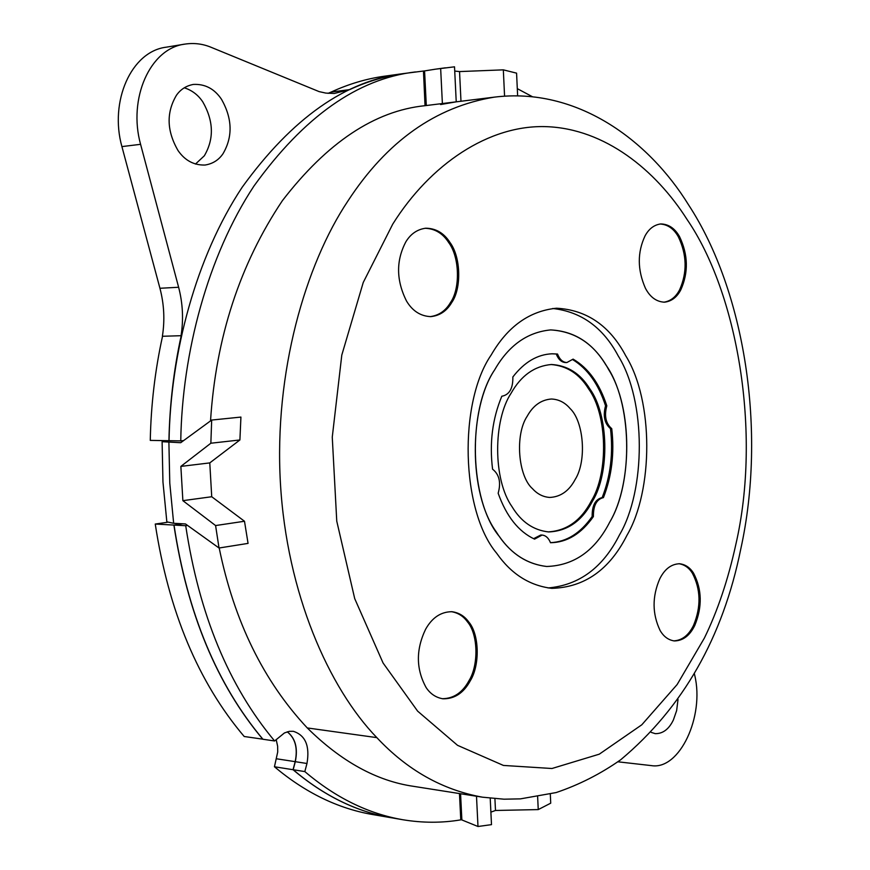 <?xml version="1.0" encoding="UTF-8"?>
<svg xmlns="http://www.w3.org/2000/svg" width="870" height="870" viewBox="0 0 870 870"><rect width="100%" height="100%" fill="white"/><g stroke="black" fill="none" stroke-linecap="round" stroke-linejoin="round"><path stroke-width="1.3" d="M548.067 531.907C566.74 530.809 581.182 520.477 591.361 500.913C608.554 472.932 607.586 414.707 588.49 388.727C579.289 373.806 566.74 365.726 550.862 364.508M592.611 500.957C609.805 472.965 608.826 414.718 589.74 388.727C580.399 373.556 567.653 365.476 551.515 364.497C534.582 365.944 521.108 375.514 511.114 393.207C493.181 420.177 492.833 479.653 512.071 506.753C521.206 521.859 533.408 530.254 548.665 531.94C567.621 531.146 582.258 520.825 592.611 500.957M570.133 408.574C583.846 421.504 586.913 461.035 575.157 479.5C569.111 490.919 560.639 496.9 549.742 497.444C543.087 496.966 537.345 494.051 532.505 488.69C518.128 476.227 514.725 434.772 527.22 416.175C533.147 405.507 541.216 399.787 551.417 399.015C558.768 399.33 565 402.516 570.133 408.574M609.772 522.065C633.567 482.6 632.272 401.646 605.824 364.834C592.514 342.78 574.135 331.144 550.71 329.915C527.361 332.133 508.689 345.423 494.682 369.804C468.843 407.921 468.375 493.388 496.096 531.624C508.874 552.341 525.741 563.956 546.686 566.479C574.048 565.554 595.08 550.753 609.772 522.065C632.283 484.307 632.881 408.019 608.674 369.63C595.232 344.683 575.918 331.448 550.71 329.915C527.361 332.133 508.689 345.423 494.682 369.804C467.31 409.716 469.191 500.457 499.293 536.409C511.658 554.244 527.459 564.26 546.686 566.479C574.048 565.554 595.08 550.753 609.772 522.065M501.946 396.22L501.946 396.22C509.428 394.773 513.072 388.368 512.854 376.971C524.338 362.083 537.453 354.351 552.232 353.785L557.518 354.036C559.714 359.538 562.836 362.366 566.881 362.529L573.102 359.125C588.359 368.032 599.582 383.583 606.803 405.801C604.117 415.871 605.759 423.494 611.74 428.66L610.49 428.649C604.509 423.483 602.866 415.871 605.553 405.801L606.803 405.801M551.569 353.796L557.518 354.036M556.256 354.057C558.453 359.56 561.574 362.388 565.62 362.551L566.881 362.529M605.553 405.801C598.506 384.062 587.554 368.673 572.678 359.614M610.49 428.649C613.339 453.074 610.566 476.042 602.181 497.564L603.432 497.607C611.817 476.075 614.579 453.096 611.74 428.66M603.432 497.607C596.602 499.26 593.264 505.579 593.405 516.562L592.155 516.508C592.013 505.524 595.352 499.217 602.181 497.564M550.471 542.662C566.587 541.923 580.486 533.201 592.155 516.508M501.827 396.22C492.431 418.698 489.342 443.015 492.572 469.18C499.304 474.487 501.174 482.513 498.162 493.246C506.394 516.323 518.531 531.624 534.561 539.139L542.075 535.061C545.751 535.409 548.557 537.964 550.492 542.728C567.055 542.467 581.356 533.745 593.405 516.562M542.075 535.061L540.814 534.996L533.593 538.693M430.15 316.637C438.871 315.484 445.647 310.786 450.464 302.564C460.328 288.622 459.708 257.259 448.746 242.632C442.884 233.443 435.011 228.647 425.136 228.277M451.747 302.51C461.611 288.557 460.991 257.183 450.029 242.545C444.004 233.106 435.924 228.331 425.789 228.212C417.404 229.31 410.792 233.791 405.942 241.675C395.948 260.532 396.144 280.325 406.529 301.063C412.5 311.014 420.591 316.201 430.78 316.626C439.785 315.69 446.767 310.992 451.747 302.51M673.728 640.875C682.178 640.385 688.79 635.187 693.575 625.28C701.187 606.716 700.785 589.349 692.357 573.167C689.007 567.784 684.538 564.641 678.959 563.727M694.804 625.378C702.416 606.803 702.014 589.425 693.597 573.243C690.095 567.631 685.429 564.467 679.59 563.749C671.27 564.032 664.658 569.067 659.764 578.833C652.076 596.668 652.195 613.883 660.102 630.478C663.625 636.579 668.367 640.059 674.337 640.94C683.037 640.788 689.856 635.6 694.804 625.378M663.832 302.194C670.574 301.15 675.827 297.04 679.579 289.873C687.333 272.517 686.919 254.812 678.339 236.77C673.826 228.745 667.758 224.482 660.145 224.003M680.818 289.819C688.572 272.451 688.159 254.747 679.579 236.694C674.913 228.386 668.649 224.134 660.787 223.938C654.153 224.83 648.922 228.788 645.083 235.813C637.253 252.43 637.373 269.917 645.442 288.285C650.097 297.149 656.437 301.781 664.441 302.184C671.466 301.39 676.925 297.268 680.818 289.819M442.341 698.708C453.705 698.577 462.633 692.509 469.104 680.481C478.75 664.919 478.152 634.154 467.429 621.811C463.362 616.145 457.99 612.763 451.302 611.664M470.376 680.623C480.022 665.05 479.424 634.274 468.712 621.919C464.504 616.058 458.914 612.654 451.954 611.708C440.938 611.751 432.151 617.602 425.593 629.282C415.816 649.705 416.001 669.15 426.159 687.615C430.367 693.901 435.968 697.631 442.96 698.795C454.575 699.012 463.721 692.955 470.376 680.623M491.213 354.938C458.49 402.234 460.785 510.853 496.716 553.298C511.179 573.972 529.536 585.651 551.797 588.348C584.531 587.413 609.587 569.73 626.976 535.278C653.207 490.637 653.925 401.211 625.726 355.754C609.826 325.761 586.771 309.905 556.561 308.219C529.428 310.949 507.645 326.522 491.213 354.938M548.056 587.957C579.213 585.227 603.03 567.544 619.483 534.909C645.747 490.397 646.464 401.211 618.222 355.895C603.127 327.522 581.29 311.71 552.722 308.491M221.556 99.387C214.509 88.827 205.102 83.835 193.336 84.433C186.245 85.76 180.634 89.349 176.501 95.189C166.181 112.491 166.692 130.957 178.056 150.586C184.951 160.515 193.934 165.333 205.037 165.039C212.726 163.821 218.729 160.036 223.024 153.696C232.888 136.753 232.399 118.657 221.556 99.387M195.456 164.071L204.319 155.806C214.183 138.993 213.683 121.05 202.84 101.964C198.24 95.015 192.052 90.295 184.288 87.794M651.195 732.377L655.273 733.66C662.907 733.736 668.932 729.19 673.369 720.001L676.643 710.594L678.024 699.415M445.32 67.827L435.185 69.219L454.521 66.816L456.228 101.833L440.59 104.552M415.349 71.949C357.657 78.681 303.847 116.71 253.942 186.071C207.876 255.78 182.124 352.872 180.753 440.894L169.052 440.698C170.411 353.155 196.142 256.574 242.208 187.202C292.113 118.179 345.945 80.301 403.68 73.558L423.462 71.035L425.038 105.683L494.377 97.135C435.685 106.716 386.889 141.299 347.989 200.883C305.326 264.763 274.072 372.458 280.412 482.991C286.708 593.547 329.045 688.279 376.84 737.629L307.273 727.94C341.225 761.5 376.623 780.966 413.467 786.328L482.48 797.181C442.493 789.971 407.28 770.124 376.84 737.629M219.033 548.013L248.059 543.391L244.492 521.25L211.725 496.737L209.779 462.905L239.902 439.97L240.925 417.078L211.682 420.058L210.855 443.221L180.862 466.396L182.874 500.663L215.586 525.556L219.033 548.013L185.473 523.936L173.652 523.294L166.844 521.859L162.962 482.056L162.114 441.797M219.196 547.98C234.139 621.147 263.49 681.134 307.273 727.94M425.038 105.683C374.796 110.784 327.261 142.441 282.413 200.633C239.837 264.252 215.88 337.669 210.529 420.884M262.881 739.185L244.198 736.498C198.273 682.287 168.628 611.469 155.251 524.044L173.902 525.067C187.267 613.241 216.913 684.636 262.827 739.239M173.902 525.067L182.678 523.783M287.22 731.811C295.289 738.217 297.942 748.167 295.18 761.663L293.049 769.711C323.76 795.702 356.385 811.688 390.913 817.691L391.087 817.713M182.798 523.794L174.022 525.078C187.387 613.252 217.032 684.646 262.936 739.25L274.615 740.968L284.457 732.932L289.351 731.333L293.331 731.311C305.435 735.226 309.981 745.96 306.969 763.49L295.3 761.685C298.062 748.146 295.387 738.184 287.285 731.79M306.969 763.49L304.826 771.581L293.168 769.732C323.879 795.724 356.493 811.71 391.032 817.702L402.636 819.703C422.472 823.009 441.862 823.063 460.774 819.855L459.469 793.56M293.168 769.732L295.3 761.685M165.844 440.644L162.114 441.688L180.721 442.71L211.682 420.058M435.185 69.219L423.472 71.09M517.639 95.896L516.573 73.145L503.328 69.85L459.545 71.579L454.727 71.068M162.385 336.277L181.199 335.7L162.385 336.277C164.93 320.171 164.115 304.163 159.939 288.274L121.909 146.595C109.239 101.496 131.196 51.384 166.268 47.176L184.984 44.098C149.901 48.285 127.912 98.81 140.581 144.322L121.909 146.595M460.763 819.486L477.989 826.5L491.496 824.64L490.212 798.225M490.887 812.134L495.487 810.47L538.247 809.589L550.721 803.173L550.308 794.125M174.022 525.078L185.712 525.719C199.089 614.361 228.723 686.115 274.615 740.968M187.55 525.447L185.712 525.719M180.753 440.894L183.613 440.579M244.492 521.25L215.586 525.556M211.725 496.737L182.874 500.663M209.779 462.905L180.862 466.396M239.902 439.97L210.855 443.221M460.567 793.734L461.85 819.67M537.638 796.8L538.247 809.589M494.91 798.682L495.487 810.47M476.499 796.246L477.989 826.5M442.406 104.041L440.655 68.534M460.98 101.246L459.545 71.579M504.567 96.189L503.328 69.85M426.3 105.52L424.571 70.938M694.38 673.674L694.76 675.446C704.646 716.456 679.579 770.265 651.467 765.622L617.939 761.805M184.984 44.098C194.141 42.739 202.949 43.848 211.41 47.426L319.116 91.611L325.837 93.09L334.21 93.471L349.707 89.599L331.035 92.1L328.055 93.351M181.058 335.679C183.613 319.431 182.798 303.293 178.622 287.263L140.581 144.322M403.462 73.591C385.388 76.06 367.477 81.399 349.707 89.599M169.052 440.688L168.932 440.698C169.65 404.833 173.739 369.837 181.199 335.7M304.826 771.581C335.526 797.67 368.13 813.711 402.636 819.703M532.549 96.787L517.302 88.653M293.049 769.711L274.442 766.764C305.163 792.592 337.821 808.502 372.393 814.505L390.913 817.691M274.442 766.764L277.715 751.974L277.639 746.275L276.181 739.543M167.203 522.326L155.251 524.044M162.527 336.298C155.067 370.142 150.988 404.844 150.271 440.394L168.932 440.698M403.56 73.569L384.942 76.136C366.825 78.605 348.859 83.922 331.035 92.1M448.746 242.632L450.029 242.545M692.357 573.167L693.597 573.243M678.339 236.77L679.579 236.694M467.429 621.811L468.712 621.919M704.374 638.08C717.619 610.936 728.114 579.714 735.846 544.403C761.707 432.238 737.314 292.668 687.05 219.457C655.512 169.802 604.857 128.956 546.828 126.672C488.853 124.399 430.052 164.539 392.74 224.134L363.236 282.489L341.801 355.058L332.264 437.142L336.755 521.13L354.71 598.614L383.083 663.005L417.622 711.127L457.544 745.329L503.425 765.437L551.971 768.504L599.289 754.17L641.81 724.786L677.154 684.516L704.374 638.08M168.9 442.515L169.78 483.154L173.652 523.294M178.622 287.263L159.939 288.274M295.18 761.663L276.573 758.792M482.48 797.181L504.002 799.193L520.434 798.867L556.158 792.559C579.148 784.783 600.659 773.843 620.712 759.749C682.863 707.712 722.861 637.547 740.729 549.231C766.731 431.259 744.992 291.091 688.561 204.863C648.096 139.254 576.168 86.956 494.377 97.135"/></g></svg>
